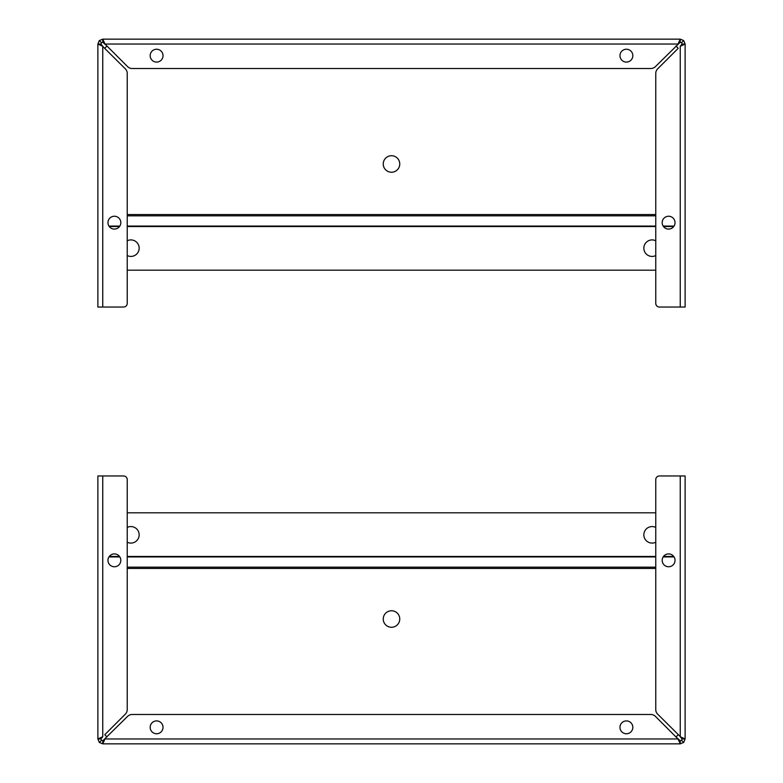 <?xml version="1.0" encoding="UTF-8"?>
<svg xmlns="http://www.w3.org/2000/svg" width="783" height="783" viewBox="0 0 783 783"><rect width="100%" height="100%" fill="white"/><g stroke="black" fill="none" stroke-linecap="round" stroke-linejoin="round"><path stroke-width="1.17" d="M681.533 737.84L657.651 714.145A6.46 6.46 0 0 1 655.763 709.574L655.763 479.636A3.67 3.67 0 0 1 659.433 475.966L685.125 475.966L685.125 738.956L683.696 742.421L680.241 743.85L102.759 743.85L99.304 742.421L97.875 738.956L97.875 475.966L123.567 475.966A3.67 3.67 0 0 1 127.237 479.636L127.237 709.574A6.46 6.46 0 0 1 125.349 714.145L104.805 734.679A14.681 14.681 0 0 0 107.046 736.911M103.885 740.258L105 738.956L102.759 743.85L102.759 740.796L101.467 740.258L100.929 738.956L97.875 738.956L102.759 736.725L102.759 475.966M679.125 740.258L680.241 740.796L680.241 743.85L678 738.956L655.42 716.376A6.46 6.46 0 0 0 650.849 714.487L132.151 714.487A6.46 6.46 0 0 0 127.58 716.376L102.759 740.796M97.875 567.675L97.875 738.966M99.304 742.421L101.467 740.258M632.821 727.329A6.421 6.421 0 0 1 623.19 732.898A6.421 6.421 0 0 1 623.19 721.769A6.421 6.421 0 0 1 632.821 727.329M163.021 727.329A6.421 6.421 0 0 1 153.39 732.898A6.421 6.421 0 0 1 153.39 721.769A6.421 6.421 0 0 1 163.021 727.329M683.696 742.421L681.533 740.258L680.241 740.796L675.954 736.911A14.681 14.681 0 0 0 678.195 734.679M685.125 567.675L685.125 738.966L682.071 738.956L681.533 740.258M101.467 737.84L100.929 738.966L102.759 736.725M685.125 738.956L680.241 736.725L682.071 738.956M120.817 560.334A6.421 6.421 0 0 1 111.176 565.894A6.421 6.421 0 0 1 111.176 554.775A6.421 6.421 0 0 1 120.817 560.334M675.034 560.334A6.421 6.421 0 0 1 665.393 565.894A6.421 6.421 0 0 1 665.393 554.775A6.421 6.421 0 0 1 675.034 560.334M391.5 610.76A8.261 8.261 0 0 1 398.655 623.141A8.261 8.261 0 0 1 384.345 623.141A8.261 8.261 0 0 1 391.5 610.76M127.237 527.429A8.261 8.261 0 0 1 138.943 536.717A8.261 8.261 0 0 1 127.237 542.227M655.763 542.227A8.261 8.261 0 0 1 644.057 536.717A8.261 8.261 0 0 1 655.763 527.429M127.237 512.806L655.763 512.806M101.467 45.16L125.349 68.855A6.46 6.46 0 0 1 127.237 73.426L127.237 303.364A3.67 3.67 0 0 1 123.567 307.034L97.875 307.034L97.875 44.044L99.304 40.579L102.759 39.15L680.241 39.15L683.696 40.579L685.125 44.044L685.125 307.034L659.433 307.034A3.67 3.67 0 0 1 655.763 303.364L655.763 73.426A6.46 6.46 0 0 1 657.651 68.855L678.195 48.321A14.681 14.681 0 0 0 675.954 46.089M679.115 42.742L678 44.044L680.241 39.15L680.241 42.204L681.533 42.742L682.071 44.044L685.125 44.044L680.241 46.275L680.241 307.034M103.875 42.742L102.759 42.204L102.759 39.15L105 44.044L127.58 66.624A6.46 6.46 0 0 0 132.151 68.513L650.849 68.513A6.46 6.46 0 0 0 655.42 66.624L680.241 42.204M685.125 215.325L685.125 44.034M683.696 40.579L681.533 42.742M150.179 55.671A6.421 6.421 0 0 1 159.81 50.102A6.421 6.421 0 0 1 159.81 61.231A6.421 6.421 0 0 1 150.179 55.671M619.979 55.671A6.421 6.421 0 0 1 629.61 50.102A6.421 6.421 0 0 1 629.61 61.231A6.421 6.421 0 0 1 619.979 55.671M99.304 40.579L101.467 42.742L102.759 42.204L107.046 46.089A14.681 14.681 0 0 0 104.805 48.321M102.759 307.034L102.759 46.275L97.875 44.044L100.929 44.044L101.467 42.742M681.533 45.16L682.071 44.034L680.241 46.275M102.759 46.275L100.929 44.044M662.183 222.666A6.421 6.421 0 0 1 671.824 217.106A6.421 6.421 0 0 1 671.824 228.225A6.421 6.421 0 0 1 662.183 222.666M107.966 222.666A6.421 6.421 0 0 1 117.607 217.106A6.421 6.421 0 0 1 117.607 228.225A6.421 6.421 0 0 1 107.966 222.666M391.5 172.24A8.261 8.261 0 0 1 384.345 159.859A8.261 8.261 0 0 1 398.655 159.859A8.261 8.261 0 0 1 391.5 172.24M655.763 255.571A8.261 8.261 0 0 1 644.057 246.283A8.261 8.261 0 0 1 655.763 240.773M127.237 240.773A8.261 8.261 0 0 1 138.943 246.283A8.261 8.261 0 0 1 127.237 255.571M655.763 270.194L127.237 270.194M678 738.956L105 738.956M680.241 475.966L680.241 736.725M655.763 568.438L127.237 568.438M655.763 567.166L127.237 567.166M674.055 556.928L663.162 556.928M655.763 556.928L127.237 556.928M119.838 556.928L108.945 556.928M109.277 556.449L119.505 556.449M127.237 556.449L655.763 556.449M663.495 556.449L673.723 556.449M105 44.044L678 44.034M127.237 214.562L655.763 214.562M127.237 215.834L655.763 215.834M108.945 226.072L119.838 226.072M127.237 226.072L655.763 226.072M663.162 226.072L674.055 226.072M673.723 226.551L663.495 226.551M655.763 226.551L127.237 226.551M119.505 226.551L109.277 226.551"/></g></svg>

